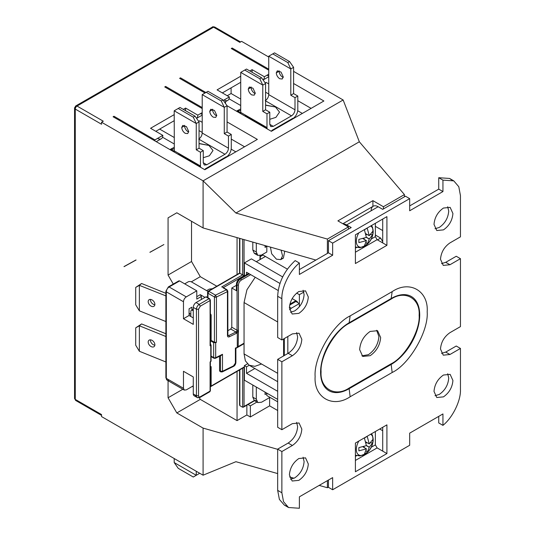<?xml version="1.0" encoding="UTF-8"?>
<svg xmlns="http://www.w3.org/2000/svg" width="535" height="535" viewBox="0 0 535 535"><rect width="100%" height="100%" fill="white"/><g stroke="black" fill="none" stroke-linecap="round" stroke-linejoin="round"><path stroke-width="0.8" d="M370.648 434.253A11.917 6.881 -60 0 1 373.176 439.743A11.917 6.881 -60 0 1 373.129 440.8A11.917 6.881 -60 0 1 365.639 453.774A11.917 6.881 -60 0 1 356.323 449.474A11.917 6.881 -60 0 1 358.851 441.061M371.584 433.711L372.614 435.885L373.129 440.8C372.554 446.21 370.059 450.537 365.639 453.774L359.981 455.954L355.401 455.185M366.442 448.905L364.409 454.055L367.211 452.436L369.31 447.166L372.761 442.833L372.868 441.214L372.761 439.596L369.244 443.889L367.211 436.393L364.409 438.011L366.368 445.628L369.244 447.287M366.421 448.858L362.944 446.845L366.368 448.865L358.865 450.851L358.865 447.614L366.368 445.628M369.264 443.936L365.773 441.89M372.761 442.833L370.621 442.833M367.351 442.833L366.007 442.833M366.442 445.515L369.31 447.166M363.833 446.585L364.509 447.755M366.141 450.584L367.211 452.436M370.648 226.024A11.917 6.881 -60 0 1 373.176 231.515A11.917 6.881 -60 0 1 373.129 232.571A11.917 6.881 -60 0 1 365.639 245.545A11.917 6.881 -60 0 1 356.323 241.245A11.917 6.881 -60 0 1 358.851 232.832M371.584 225.482L372.614 227.656L373.129 232.571C372.554 237.981 370.059 242.308 365.639 245.545L359.981 247.725L355.401 246.956M366.442 240.67L364.409 245.826L367.211 244.207L369.31 238.931L372.761 234.597L372.868 232.986L372.761 231.367L369.244 235.661L367.211 228.164L364.409 229.782L366.368 237.4L369.244 239.058M366.421 240.63L362.944 238.617L366.368 240.63L358.865 242.623L358.865 239.386L366.368 237.4M369.264 235.708L365.773 233.661M372.761 234.597L370.621 234.597M367.351 234.597L366.007 234.597M366.442 237.279L369.31 238.931M363.833 238.356L364.509 239.526M366.141 242.355L367.211 244.207M154.882 344.787A4.086 2.735 50.5 0 1 154.133 346.586A4.086 2.735 50.5 0 1 150.415 346.125A4.086 2.735 50.5 0 1 148.188 342.086A4.086 2.735 50.5 0 1 148.937 340.28A4.086 2.735 50.5 0 1 152.656 340.741A4.086 2.735 50.5 0 1 154.882 344.787M154.856 345.182A4.086 2.735 50.5 0 1 150.429 340.24A4.086 2.735 50.5 0 1 150.449 339.839M154.882 304.355A4.086 2.735 50.5 0 1 154.133 306.154A4.086 2.735 50.5 0 1 150.415 305.692A4.086 2.735 50.5 0 1 148.188 301.646A4.086 2.735 50.5 0 1 148.937 299.847A4.086 2.735 50.5 0 1 152.656 300.309A4.086 2.735 50.5 0 1 154.882 304.355M154.856 304.749A4.086 2.735 50.5 0 1 150.429 299.807A4.086 2.735 50.5 0 1 150.449 299.406M165.883 333.746L141.601 323.936L135.716 327.848L135.716 345.229L139.368 351.254L165.73 361.914A2.474 1.658 50.5 0 1 165.883 361.974M165.883 293.314L141.601 283.503L135.716 287.415L135.716 304.796L139.368 310.822L165.883 321.542M141.601 323.936L139.368 325.782L165.883 336.502M141.601 283.503L139.368 285.349L165.883 295.882M190.828 314.272L190.126 313.871A2.474 1.431 60 0 1 189.076 312.861M135.716 287.415L139.368 285.349L139.368 310.822M135.716 327.848L139.368 325.782L139.368 351.254M193.282 310.842L192.58 310.434A2.474 1.431 60 0 0 191.343 310.313A2.474 1.431 60 0 0 190.828 311.444L190.828 315.489A2.474 1.431 60 0 1 190.594 316.366M210.436 344.4L210.436 340.762L211.138 340.354L214.428 342.253L214.428 296.972L207.988 293.254A1.485 0.856 180 0 1 207.553 292.645A1.485 1.21 0 0 1 207.647 292.224L209.038 291.428L215.478 295.153L216.441 297.019A1.485 0.856 180 0 1 215.418 297.219A1.485 0.856 180 0 1 214.428 296.972L215.478 295.153L226.465 289.769L227.515 290.779A0.99 0.575 180 0 1 227.81 291.187L227.81 291.187A0.99 0.575 180 0 1 227.455 291.622L226.465 289.769L227.168 290.171M207.988 292.036L209.038 291.027L207.988 293.254L207.988 297.768M452.918 380.485C452.329 387.42 449.179 392.877 443.468 396.863L436.781 397.525L434.012 391.399C434.601 384.464 437.757 379.007 443.468 375.028L450.149 374.366L452.918 380.485M447.708 373.738L448.718 378.058C448.156 385.013 445.006 390.47 439.262 394.435L435.015 395.719M303.098 457.231L304.101 461.551C303.546 468.506 300.389 473.963 294.651 477.929L290.405 479.213M298.851 458.522L305.538 457.86L308.307 463.979C307.719 470.914 304.562 476.371 298.851 480.35L292.163 481.018L289.395 474.893C289.99 467.958 293.14 462.501 298.851 458.522M308.307 296.992C307.719 303.927 304.562 309.384 298.851 313.363L292.163 314.025L289.395 307.906C289.99 300.971 293.14 295.514 298.851 291.528L305.538 290.866L308.307 296.992M303.098 290.244L304.101 294.564C303.546 301.519 300.389 306.976 294.651 310.942L290.405 312.226M447.708 206.751L448.718 211.071C448.156 218.026 445.006 223.483 439.262 227.449L435.015 228.733M443.468 208.041L450.149 207.379L452.918 213.498C452.329 220.433 449.179 225.89 443.468 229.869L436.781 230.531L434.012 224.412C434.601 217.477 437.757 212.02 443.468 208.041M361.894 355.842L368.394 354.685C374.741 350.264 378.245 344.199 378.9 336.488L376.647 330.282M370.146 331.439L377.576 330.704L380.653 337.505C379.997 345.209 376.493 351.274 370.146 355.695L362.723 356.43L359.64 349.629C360.302 341.925 363.8 335.86 370.146 331.439M281.069 250.146L282.567 255.897L280.775 259.615L276.441 259.187L271.666 253.784L270.456 247.13M284.74 251.189L283.403 258.097L281.885 258.505M216.735 115.326L215.712 117.406L213.238 117.165C211.191 115.774 210.028 113.821 209.74 111.307L210.763 109.24L214.495 110.477L216.735 115.326M216.675 115.848L216.04 115.547C213.987 114.149 212.823 112.189 212.542 109.675L212.602 109.187M188.721 131.496L187.698 133.583L185.224 133.335C183.177 131.944 182.014 129.992 181.726 127.477L182.749 125.417L186.481 126.655L188.721 131.496M188.661 132.018L188.026 131.724C185.973 130.319 184.809 128.36 184.535 125.845L184.588 125.357M283.262 76.913L282.239 78.999L279.765 78.752C277.725 77.361 276.555 75.408 276.274 72.894L277.29 70.827L281.029 72.071L283.262 76.913M283.209 77.435L282.567 77.14C280.514 75.736 279.35 73.776 279.076 71.262L279.13 70.774M255.248 93.09L254.232 95.17L251.758 94.929C249.711 93.538 248.541 91.585 248.26 89.071L249.283 87.004L253.015 88.242L255.248 93.09M255.195 93.612L254.56 93.311C252.507 91.913 251.336 89.954 251.062 87.432L251.116 86.944M75.275 397.365A2.474 1.431 0 0 0 74.552 398.374A2.474 1.431 0 0 0 75.275 399.391A2.474 1.431 120 0 0 75.789 400.521A2.474 1.431 120 0 0 77.027 400.401L101.536 414.551L101.536 416.571L203.086 475.2L203.086 428.094L176.824 412.933L168.07 397.772L168.07 380.713M173.28 284.078L168.07 275.057L168.07 217.845L176.824 212.79L203.086 227.95L203.086 180.85L343.149 99.985L293.601 71.376M101.536 122.221L101.536 124.24L75.275 109.08A2.474 1.431 180 0 1 74.552 108.07A2.474 1.431 180 0 1 75.275 107.06A2.474 1.431 60 0 1 75.789 105.923A2.474 1.431 60 0 1 77.027 106.05L103.288 121.211L101.536 122.221L203.086 180.85L235.922 213.037L359.333 141.782L343.149 99.985M170.752 150.054L172.457 148.315L169.909 149.566L174.196 147.346M237.286 111.641L238.991 109.902L236.437 111.153M294.711 117.105L295.347 117.473M265.186 82.932L266.109 82.397L268.737 83.908M297.801 100.687L311.109 108.371M265.587 92.201L268.737 94.02M297.741 110.765L302.355 113.427M293.601 83.507L323.889 100.995L271.365 131.316L227.067 105.743L223.041 99.985L207.988 91.291L202.21 94.628L202.21 133.034L228.472 148.195C228.251 150.77 227.087 152.789 224.967 154.261L206.757 164.773L204.283 165.021L203.26 162.754L203.26 150.623L199.053 148.195L199.053 121.92L195.028 116.155L179.974 107.461L174.196 110.799L174.33 152.121M268.737 69.155L232.143 48.03L232.143 49.039M231.093 87.854L231.093 93.511L240.723 99.075M202.21 108.572L164.74 86.944L165.616 86.436L202.21 107.562M227.067 121.92L257.355 139.401L204.831 169.729L113.092 116.764L113.968 116.255L154.936 139.909L162.814 135.362L150.562 128.286L174.196 114.637M183.298 109.381L185.578 108.07L197.83 115.145L202.21 112.617M205.012 93.01L179.62 78.351L180.496 77.843L205.881 92.501M224.593 102.205L227.81 100.353A7.43 4.287 -120 0 1 224.091 99.985L229.348 96.949L217.09 89.873L240.723 76.231M249.832 70.974L252.105 69.657L264.364 76.732L268.737 74.204M268.737 70.165L231.274 48.531L232.143 48.03M268.737 57.024L241.599 41.355L239.847 42.365L213.585 27.205A2.474 1.431 -120 0 0 212.348 27.084A2.474 1.431 -120 0 0 211.84 28.215M228.184 155.511L228.82 155.879M222.339 92.909L240.723 82.296M155.812 131.316L174.196 120.703M225.496 101.683L225.496 103.489M231.093 93.511L227.248 95.738M229.047 98.801L240.723 105.542M240.777 113.246L239.867 113.132M237.747 111.909L240.723 112.417L240.864 113.708M165.616 86.436L165.616 87.446M159.664 129.095L174.196 137.482M198.652 121.338L199.582 120.803L202.21 122.321M231.274 139.1L244.575 146.784M199.053 130.607L202.21 132.433M231.207 149.171L235.821 151.84M113.968 116.255L113.968 117.265M162.513 137.207L174.196 143.955M174.249 151.659L173.34 151.545M171.22 150.322L174.196 150.83L200.458 165.99L200.592 167.281M203.086 475.2L235.922 461.698L277.665 473.582M174.196 458.522L174.196 462.561L196.258 475.301L196.258 471.255M294.825 117.774L294.337 117.493M156.24 141.668L161.276 138.759A7.43 4.287 -120 0 1 157.564 138.391L154.936 139.909A7.43 4.287 60 0 1 154.862 140.879M161.276 138.759A7.43 4.287 -120 0 0 162.814 135.362M185.578 108.07L185.578 110.698M202.21 114.289A7.43 4.287 -120 0 1 200.458 113.627L197.83 115.145A7.43 4.287 60 0 1 196.572 118.362L202.21 115.132M180.496 77.843L180.496 78.859M227.81 100.353A7.43 4.287 -120 0 0 229.348 96.949M252.105 69.657L252.105 72.285M268.737 75.883A7.43 4.287 -120 0 1 266.985 75.221L264.364 76.732A7.43 4.287 60 0 1 263.1 79.949M272.068 130.908L271.058 131.142M266.998 127.985L245.625 115.647L244.796 115.975M292.899 118.676C295.888 116.396 297.52 113.433 297.801 109.789L297.801 96.039L294.999 97.658L294.999 109.789C294.778 112.357 293.615 114.376 291.501 115.854L273.291 126.367L270.817 126.608L269.787 124.341L269.787 112.216L266.985 113.828L262.785 111.407L262.785 85.125L240.723 72.385L240.723 112.417L266.985 127.577L267.125 128.868M265.24 100.687C267.353 99.216 268.516 97.196 268.737 94.628L294.999 109.789M294.999 97.658L290.799 95.23L290.799 68.948L268.737 56.215L268.737 94.628M228.298 156.187L227.81 155.906M205.54 169.321L204.524 169.548M200.471 166.398L179.098 154.053L178.262 154.388M198.706 139.1C200.826 137.629 201.989 135.602 202.21 133.034M203.086 428.094L277.665 449.32M289.589 476.973L294.056 478.243M319.181 485.399L327.387 487.733L327.387 480.657M277.665 410.505L269.613 405.858L250.353 416.972L246.856 414.953L237.052 420.617L200.284 399.384L199.328 397.732M176.824 412.933L200.284 399.384M168.07 397.772L182.843 389.239M193.282 387.26L192.667 386.196M216.802 286.212L200.284 276.675L191.53 261.508L191.53 221.283M191.343 281.831L200.284 276.675M168.07 275.057L191.53 261.508M168.07 217.845L176.824 212.79M203.086 227.95L315.897 260.057M327.387 253.423L327.387 239.071L235.922 213.037M174.196 462.561L178.222 468.326L193.282 477.019L199.053 473.682L199.053 472.873M293.421 118.583L292.899 118.275L271.887 130.406L271.887 130.807M271.887 130.406L272.415 130.714M297.801 96.039L293.601 93.612L293.601 67.33L289.575 61.572L274.515 52.878L268.737 56.215M266.985 113.828L266.985 127.577M269.787 112.216L265.587 109.789L265.587 83.507L261.561 77.742L246.501 69.048L240.723 72.385M265.587 105.221L275.458 107.007L279.537 112.116L275.92 117.366L269.787 119.298M226.893 156.989L226.372 156.688L205.36 168.819L205.36 169.214M205.36 168.819L205.881 169.12M226.372 157.089C229.354 154.802 230.993 151.84 231.274 148.195L231.274 134.452L227.067 132.025L227.067 105.743L224.265 107.361L202.21 94.628M203.26 150.623L200.458 152.241L200.458 165.99M200.458 152.241L196.258 149.813L196.258 123.531L174.196 110.799M199.053 143.634L208.924 145.42L213.01 150.529L209.386 155.779L203.26 157.711M231.274 134.452L228.472 136.071L224.265 133.643L224.265 107.361L221.289 100.995L223.041 99.985M228.472 136.071L228.472 148.195M282.681 276.936L251.403 258.88L244.401 262.926L244.401 275.933M265.413 256.459L256.305 261.715M265.587 83.507L262.785 85.125L259.809 78.752L261.561 77.742M259.809 78.752L244.749 70.065M293.601 67.33L290.799 68.948L287.823 62.582L289.575 61.572M287.823 62.582L272.763 53.888M199.053 121.92L196.258 123.531L193.282 117.165L195.028 116.155M193.282 117.165L178.222 108.471M221.289 100.995L206.236 92.301M247.424 363.88L244.401 365.626L246.501 366.836L249.23 365.265M244.401 365.626L244.401 380.184L277.665 399.384M303.826 292.097L299.379 294.665L296.657 293.093M279.965 283.456L244.401 262.926M299.379 306.749L299.379 303.559L296.577 301.941L297.273 301.539L297.273 302.349M289.549 309.792L291.321 308.213L299.379 303.559L299.379 294.665M265.587 109.789L262.785 111.407M248.26 89.071L251.062 87.432M293.601 93.612L290.799 95.23M279.076 71.262L276.274 72.894M199.053 148.195L196.258 149.813M181.726 127.477L184.535 125.845M227.067 132.025L224.265 133.643M212.542 109.675L209.74 111.307M254.834 368.501L246.501 373.31L246.501 366.836M246.501 373.31L277.665 391.299M292.163 298.59L297.273 301.539M287.823 336.515L287.823 353.495M250.708 274.649L241.252 280.113A0.99 0.575 -120 0 0 240.549 278.895L249.303 273.84L246.501 272.228L246.501 274.722M249.303 273.84L278.167 290.505M262.257 254.64L287.382 269.138M244.054 353.903L245.384 360.864L249.183 365.238L254.861 366.335L261.561 364.007L277.665 373.31L244.054 353.903L244.054 302.549L246.936 289.763L255.222 277.257M266.811 393.118L266.811 395.546L277.665 401.812M266.811 246.087L266.811 252.012L261.561 255.041L257.843 255.409L256.305 252.012L256.305 243.097M241.252 280.113C239.56 281.29 238.623 282.908 238.449 284.961A0.99 0.575 -0 0 1 237.052 284.961A4.949 2.862 -60 0 1 240.549 278.895L240.202 278.695L248.956 273.639M382.712 241.7L380.612 238.062L375.363 235.025M377.463 239.881L380.612 238.062M349.101 323.374C335.184 330.015 319.876 356.517 321.087 371.892C319.883 388.657 335.177 397.498 349.101 388.062L391.118 363.807C405.035 357.166 420.336 330.663 419.132 315.289C420.336 298.517 405.042 289.682 391.118 299.112L349.101 323.374A4.949 2.862 60 0 1 349.141 322.772A40.379 23.313 120 0 0 320.585 372.226A40.379 23.313 120 0 0 349.141 388.711L350.151 396.756C332.75 408.546 313.624 397.505 315.135 376.54C313.624 357.327 332.75 324.197 350.151 315.891L392.168 291.635C409.569 279.845 428.695 290.886 427.184 311.851C428.695 331.065 409.569 364.195 392.168 372.5L350.151 396.756M222.5 354.29L221.363 355.38L215.378 358.316L214.722 358.196L222.5 354.29L222.5 371.384L221.543 371.832A1.485 0.856 -60 0 1 220.841 371.932A1.485 0.856 -60 0 1 220.801 371.905A1.485 0.856 -60 0 1 220.494 371.23L222.5 371.277L233.487 365.893L235.908 362.289L235.474 361.68L235.474 347.937M222.5 371.384L221.543 371.832M215.679 357.721L220.407 355.407L221.363 355.38M219.544 356.277L219.544 370.681L219.852 371.357L220.494 371.337M269.961 397.365L261.561 402.22L257.843 402.587L256.305 399.184L252.808 397.164L254.306 400.541L256.459 400.541M254.306 400.541L244.054 406.46L254.306 400.541M266.811 393.526L265.059 394.536L265.059 392.108M265.059 245.592L265.059 247.357L266.811 246.347M231.795 327.213L237.052 330.249A1.485 0.856 -60 0 1 236.851 331.065L238.182 331.479L236.55 333.258L235.908 332.014L230.745 329.032L231.795 327.213L231.795 287.997L236.697 290.826L236.697 284.76A4.949 2.862 -60 0 1 240.202 278.695A0.99 0.575 -120 0 0 239.707 278.648A0.99 0.575 -120 0 0 239.499 279.096C237.808 280.28 236.878 281.898 236.697 283.951A0.99 0.575 180 0 0 236.41 284.352C236.59 281.925 237.687 280.019 239.707 278.648L248.661 273.472M236.851 331.065L235.908 332.014L228.712 335.539L227.743 335.458M227.81 335.017L228.712 335.539A0.99 0.522 63.9 0 1 229.354 336.789C228.204 337.224 227.569 336.863 227.455 335.692A0.99 0.575 0 0 0 227.81 335.258L227.81 335.258A0.99 0.575 0 0 0 227.515 334.85L227.515 291.588M235.38 362.944L235.38 348.332L235.888 348.392L235.908 362.289C235.728 364.415 234.818 365.846 233.18 366.575L232.524 366.455L222.5 371.364M237.286 347.222L235.38 348.332L237.794 346.927L237.286 347.222L237.286 332.743L236.376 331.72M236.41 290.418L236.41 284.352A0.99 0.575 180 0 0 236.697 284.76L237.052 284.961L237.052 330.249L238.449 330.249L238.182 346.573L244.054 343.182L237.794 346.927M214.722 358.196L213.98 358.269L213.672 357.587A1.485 0.856 0 0 0 214.662 357.835A1.485 0.856 0 0 0 215.685 357.634L215.685 342.674L213.672 342.627L210.436 340.762M210.375 361.58L210.375 390.69A0.99 0.575 0 0 1 210.088 391.098A1.485 0.856 60 0 1 209.78 391.781A1.485 0.856 60 0 1 209.038 391.707L200.284 396.756L199.976 397.438L199.234 397.365A3.959 2.287 -60 0 1 197.248 397.558A3.959 2.287 -60 0 1 196.432 395.746L198.532 395.746C198.645 396.903 199.227 397.237 200.284 396.756L210.088 391.098L210.088 361.988L210.79 361.58L210.79 344.6L210.79 345.409L210.088 345.811L210.088 299.72L209.733 299.112A0.99 0.575 -60 0 0 209.533 298.657L210.375 300.122L210.375 345.409M256.305 399.184L256.305 387.052M386.919 453.566L355.401 471.763L355.401 443.054L386.919 424.857L386.919 453.566L377.115 447.909L355.401 460.441M296.617 332.596L297.627 336.916C297.065 343.871 293.916 349.328 288.171 353.294L277.665 359.359L277.665 427.284L281.871 429.712L292.371 423.646L299.058 422.984L301.827 429.103C301.238 436.038 298.089 441.502 292.371 445.481L281.871 451.547L281.871 492.788L283.517 501.663L288.532 507.521L299.379 508.25L299.379 496.828L332.643 477.621L332.643 489.752L409.676 445.281L409.676 433.149L442.94 413.943L442.94 425.365C452.583 417.728 460.929 400.715 460.448 389.681L460.448 348.439L449.942 354.504L443.261 355.166L440.492 349.047C441.081 342.112 444.231 336.655 449.942 332.676L460.448 326.611L460.448 258.679L449.942 264.745L443.261 265.407L440.492 259.288C441.081 252.353 444.231 246.896 449.942 242.91L460.448 236.845L460.448 195.603L458.796 186.728L453.787 180.87L442.94 180.141L438.74 177.714L438.74 189.136L409.676 205.915M451.54 179.894L449.581 178.443L438.74 177.714M442.94 180.141L442.94 191.563L438.74 189.136M442.94 191.563L409.676 210.77L409.676 198.639L405.476 196.211L382.712 209.352L378.165 206.724A9.904 5.718 -120 0 0 373.209 206.236A9.904 5.718 -120 0 0 371.156 210.77M386.919 245.338L355.401 263.534L355.401 234.825L386.919 216.628L386.919 245.338L377.115 239.68L355.401 252.212M382.712 219.056L382.712 242.91M343.256 223.971A9.904 5.718 60 0 1 346.647 224.921L351.201 227.549L328.443 240.69L332.643 243.111L332.643 255.242L328.443 252.814L299.379 269.6M328.443 240.69L328.443 252.814M332.643 255.242L299.379 274.448L299.379 263.026L295.173 260.605C284.239 270.784 278.401 282.674 277.665 296.283L277.665 337.525L281.871 339.952L292.371 333.887L299.058 333.225L301.827 339.344C301.238 346.279 298.089 351.736 292.371 355.721L281.871 361.78L277.665 359.359M299.379 263.026C289.736 270.663 281.39 287.676 281.871 298.711L281.871 339.952M281.871 361.78L281.871 429.712M296.617 422.356L297.627 426.676C297.065 433.631 293.916 439.088 288.171 443.054L277.665 449.119L277.665 490.361L279.397 499.416L284.332 505.093L286.573 506.07M281.871 451.547L277.665 449.119M328.443 480.049L328.443 487.325L332.643 489.752M382.712 427.284L382.712 451.139M438.74 416.37L438.74 422.938L442.94 425.365M460.448 348.439L456.248 346.018L445.742 352.084L441.495 353.367M460.448 258.679L456.248 256.258L445.742 262.317L441.495 263.608M215.685 342.674L216.441 342.3L216.441 297.019L227.455 291.622L227.455 335.692M226.465 289.769L223.041 287.79M371.31 447.213L375.363 444.873L377.115 447.909M211.078 356.089L213.672 357.587L211.078 356.47M210.79 344.6L210.375 344.366M211.138 386.043L244.054 367.043L210.436 386.451L211.138 386.043L211.138 366.635L210.375 367.077M252.808 397.164L252.808 385.033M262.745 254.914L261.515 255.068M256.532 253.637L254.346 253.389L252.808 249.985L252.808 242.101M208.336 291.428L239.847 273.238L244.054 275.665L223.336 287.623M227.81 330.73L230.745 329.032M231.795 287.997L236.41 285.329M332.643 243.111L409.676 198.639M371.31 238.984L375.363 236.644L377.115 239.68M239.847 404.039L239.847 405.657L242.649 407.269L244.054 406.46L244.054 367.043M184.294 390.082L167.141 380.178A3.959 2.287 -60 0 0 169.12 379.977L183.472 388.27L184.294 390.082L186.274 389.888L193.282 385.842M193.282 317.917L189.076 315.489L183.472 318.726L183.472 301.74C183.645 299.68 184.575 298.062 186.274 296.892L196.78 290.826L179.62 280.922L178.877 280.848L178.57 281.524M183.472 301.74L166.318 291.836L166.318 378.359L165.883 377.757L167.141 380.178A3.959 2.287 -60 0 1 166.318 378.359L183.472 388.27L183.472 371.283L193.282 376.948L193.282 393.927A3.959 2.287 120 0 0 194.098 395.739A3.959 2.287 120 0 0 196.077 395.546L196.432 395.746L196.432 309.223A3.959 2.287 -60 0 1 199.234 304.368L209.038 298.711A0.99 0.575 -60 0 1 209.533 298.657L206.383 296.838A0.99 0.575 120 0 0 205.881 296.892L196.077 302.549A3.959 2.287 120 0 0 193.282 307.404L193.282 324.384L183.472 318.726M214.428 342.253L216.441 342.3M375.363 444.873L375.363 431.531M210.375 313.704L211.138 314.881L211.138 340.354M375.363 236.644L375.363 223.302M206.584 297.293A0.99 0.575 120 0 0 206.383 296.838M189.076 315.489L189.076 308.815L191.878 307.197L191.878 309.999M196.78 296.684L200.284 294.665L201.334 296.484L196.78 299.112L196.78 290.826M201.334 296.484L201.334 299.52M208.021 291.448L191.53 281.932A2.474 1.431 0 0 0 188.026 281.932L184.702 283.851M200.284 294.665L205.012 297.393M212.422 288.733L209.212 289.107L206.584 290.625M262.959 255.041L260.271 256.593M248.019 404.507L250.353 405.858L250.353 416.972M246.856 414.953L246.856 405.182M256.934 402.059L250.353 405.858M348.399 229.167L348.399 226.94L337.893 220.875L372.908 200.658L372.908 206.41M269.613 405.858L269.613 397.565M237.052 420.617L237.052 371.417M327.387 487.733L328.443 487.124M237.052 274.856L237.052 237.62M327.387 239.071L348.399 226.94M379.736 429.003L382.712 430.722M375.363 226.332L382.712 230.578M372.908 200.658L383.414 206.724L383.414 208.951M404.427 196.82L404.427 194.593L359.333 141.782M383.414 206.724L404.427 194.593M371.002 434.045A13.863 8.005 -60 0 1 371.156 434.587M359.266 455.171A13.863 8.005 -60 0 1 355.401 455.151M371.002 225.817A13.863 8.005 -60 0 1 371.156 226.352M359.266 246.943A13.863 8.005 -60 0 1 355.401 246.923M190.126 313.871L189.076 314.48M189.952 315.991L190.828 315.489M192.58 310.434L193.282 310.032M101.536 414.551L75.275 399.391L75.275 109.08A2.474 1.431 120 0 1 77.027 106.05L213.585 27.205A2.474 1.431 120 0 1 214.829 27.084A2.474 1.431 120 0 1 215.337 28.215M269.787 124.341L273.291 126.367M291.501 115.854L265.587 100.894M203.26 162.754L206.757 164.773M224.967 154.261L199.053 139.301M284.319 338.535L284.319 355.514M289.676 305.117L296.577 301.131M291.321 308.213L289.422 307.11M244.054 302.549L277.665 321.956M220.494 355.808L220.494 371.23L219.544 370.681M238.449 330.249L238.449 284.961M349.101 388.062A4.949 2.862 -120 0 0 349.141 388.711L391.159 364.455A4.949 2.862 60 0 1 391.118 363.807M350.151 315.891L349.141 322.772L391.159 298.517L392.168 291.635M391.118 299.112A4.949 2.862 60 0 1 391.159 298.517A40.379 23.313 120 0 1 419.714 315.001A40.379 23.313 120 0 1 391.159 364.455L392.168 372.5M233.487 365.893L232.524 366.455M213.672 357.587L213.672 342.627M236.55 333.258L229.354 336.789M281.871 298.711L277.665 296.283M292.371 355.721L288.171 353.294M292.371 445.481L288.171 443.054M281.871 492.788L277.665 490.361M445.742 352.084L449.942 354.504M445.742 262.317L449.942 264.745M198.532 395.746L198.532 309.223L200.284 306.187L210.088 300.53L210.088 299.72L210.088 300.53A1.485 0.856 -120 0 0 209.038 298.711L205.881 296.892M355.401 456.395L356.684 455.653M259.983 259.589L259.983 255.67M252.808 249.985L256.305 252.012M221.644 286.981L242.649 274.856L242.649 239.212M355.401 248.166L356.684 247.424M242.649 407.269L242.649 368.187M194.098 395.739L197.248 397.558L199.976 397.438L209.78 391.781L210.375 390.69A0.99 0.575 0 0 0 210.088 390.289M200.284 306.187L199.234 304.368L196.077 302.549M198.532 309.223L196.432 309.223L193.282 307.404M179.62 280.922L169.12 286.981L168.378 286.907L165.883 291.227L166.318 291.836A3.959 2.287 -60 0 1 169.12 286.981L186.274 296.892M244.054 239.613L244.054 275.665M210.375 315.322L211.138 314.881M346.647 224.921L378.165 206.724M239.847 405.657L239.847 369.799M193.282 393.927L196.432 395.746M178.877 280.848L168.378 286.907L165.883 291.227L165.883 377.757L166.318 377.148M239.847 273.238L239.847 238.416M191.343 310.313L193.282 309.19M239.56 238.336L239.56 273.071L208.543 290.98L207.607 292.244L207.553 297.513M280.775 259.615L283.403 258.097M240.723 108.933L236.416 111.14M240.723 110.103L237.674 111.868M174.196 148.516L171.146 150.275M101.536 415.387L75.789 400.521L74.552 398.374L74.552 108.07L75.789 105.923L212.348 27.084C212.375 26.67 213.204 26.67 214.829 27.084L240.576 41.951M263.113 79.969L268.737 76.719M283.597 355.935L283.597 338.956M265.587 105.047L275.458 107.007M199.053 143.46L208.924 145.42M289.883 304.161L295.848 300.717M249.183 365.238L277.665 381.682M219.852 371.357L222.192 371.952L233.18 366.575M257.843 402.587L254.346 400.561M74.552 202.905L74.552 202.558M163.864 244.582L149.934 252.326M136.071 260.017L124.1 266.651M123.986 266.59L135.977 259.97M149.88 252.293L163.864 244.569M227.87 335.559L227.81 291.187L226.96 289.723L222.634 287.221M244.054 343.691L236.216 348.211M211.078 356.591L213.98 358.269L215.378 358.316M211.078 345.001L211.078 361.178M449.581 178.443L453.78 180.87M284.332 505.093L288.532 507.521M243.351 367.779L210.93 386.497M261.441 255.108L262.718 255.182M260.271 259.421L260.271 255.596M257.843 255.409L254.346 253.389M254.6 400.708L243.351 407.202M342.875 223.75L373.209 206.236M239.56 369.966L239.56 405.015"/></g></svg>
